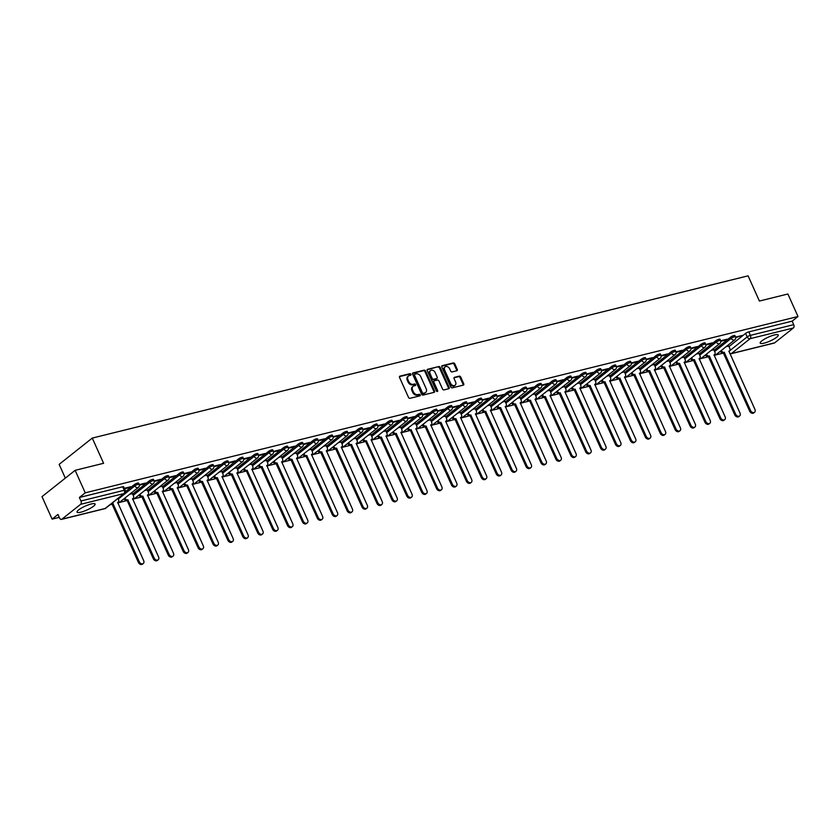 <?xml version="1.0" encoding="UTF-8"?>
<svg xmlns="http://www.w3.org/2000/svg" width="840" height="840" viewBox="0 0 840 840"><rect width="100%" height="100%" fill="white"/><g stroke="black" fill="none" stroke-linecap="round" stroke-linejoin="round"><path stroke-width="1.26" d="M410.97 374.272A0.871 0.651 51.6 0 0 409.962 373.663L399.998 376.12A1.25 0.924 51.6 0 0 399.556 377.465L408.534 397.435A1.25 0.924 51.6 0 0 409.973 398.318L419.937 395.85A0.871 0.651 51.6 0 0 419.244 394.296L417.953 394.622A3.99 2.972 51.6 0 1 413.354 391.808L412.608 390.149A3.99 2.972 51.6 0 1 413.123 386.284A3.99 2.972 51.6 0 1 414.015 385.854L415.296 385.529A0.871 0.651 51.6 0 0 414.603 383.975L413.312 384.3A3.99 2.972 51.6 0 1 408.713 381.486L407.967 379.827A3.99 2.972 51.6 0 1 408.492 375.963A3.99 2.972 51.6 0 1 409.374 375.532L410.666 375.218A0.871 0.651 51.6 0 0 410.97 374.272M410.393 375.281A0.871 0.651 51.6 0 0 409.3 374.189L399.483 376.614M419.664 395.923A0.871 0.651 51.6 0 0 418.572 394.821L417.291 395.147L417.953 394.622M415.023 385.602A0.871 0.651 51.6 0 0 413.942 384.51L412.65 384.825L413.312 384.3M91.245 503.979A9.902 2.121 155.8 0 0 81.49 508.022A9.902 2.121 155.8 0 0 77.049 512.138A9.902 2.121 155.8 0 0 80.913 512.18A9.902 2.121 155.8 0 0 90.668 508.127A9.902 2.121 155.8 0 0 95.109 504.021A9.902 2.121 155.8 0 0 91.245 503.979M774.385 334.971A9.902 2.121 155.8 0 0 764.631 339.024A9.902 2.121 155.8 0 0 760.19 343.13A9.902 2.121 155.8 0 0 764.043 343.171A9.902 2.121 155.8 0 0 773.808 339.129A9.902 2.121 155.8 0 0 778.239 335.013A9.902 2.121 155.8 0 0 774.385 334.971M456.844 370.755A1.25 0.924 51.6 0 0 457.286 369.411L454.766 363.804A1.25 0.924 51.6 0 0 453.327 362.933L442.26 365.673A1.25 0.924 51.6 0 0 441.819 367.017L450.796 386.988A1.25 0.924 51.6 0 0 452.235 387.86L463.302 385.13A1.25 0.924 51.6 0 0 463.743 383.786L460.698 377.013A1.25 0.924 51.6 0 0 459.26 376.142L454.524 377.307A1.25 0.924 51.6 0 0 454.083 378.651L455.595 382.011A3.329 2.489 51.6 0 1 455.154 385.235A3.329 2.489 51.6 0 1 450.576 383.25L444.665 370.104A3.329 2.489 51.6 0 1 445.106 366.87A3.329 2.489 51.6 0 1 449.683 368.855L450.671 371.049A1.25 0.924 51.6 0 0 452.109 371.931L456.844 370.755M80.64 504.305L61.887 519.183A2.541 1.607 -103.9 0 1 61.488 519.383A2.541 1.607 -103.9 0 1 59.546 517.976L57.971 514.469L52.112 519.12L42 496.629L75.127 470.337L103.604 463.292L92.274 438.081L748.083 275.835L759.413 301.046L787.889 294L798 316.502L85.239 492.828L79.37 497.49L80.945 500.987L124.246 490.277A2.541 0.546 -24.2 0 1 125.234 490.287L123.659 486.791A2.541 0.546 -24.2 0 0 122.672 486.769L124.246 490.277A2.541 1.607 -103.9 0 1 123.931 493.594L80.64 504.305A2.541 1.607 -103.9 0 0 80.945 500.987M75.127 470.337L85.239 492.828M425.586 371.028A1.25 0.924 51.6 0 0 424.147 370.146L413.081 372.887A1.25 0.924 51.6 0 0 412.64 374.231L421.617 394.202A1.25 0.924 51.6 0 0 423.056 395.084L434.123 392.343A1.25 0.924 51.6 0 0 434.564 390.999L425.586 371.028L424.925 371.553A1.25 0.924 51.6 0 0 423.486 370.671L412.566 373.38M427.665 369.274L438.743 366.544A1.25 0.924 51.6 0 1 440.181 367.416L449.148 387.387A1.25 0.924 51.6 0 1 448.718 388.731L443.971 389.907A1.25 0.924 51.6 0 1 442.544 389.025L438.9 380.93A1.25 0.924 51.6 0 0 437.462 380.048L434.322 380.825A1.25 0.924 51.6 0 0 433.881 382.169L437.671 390.6A0.871 0.651 51.6 0 1 436.359 390.925L427.235 370.619A1.25 0.924 51.6 0 1 427.665 369.274L427.203 369.653M728.984 346.584L745.605 333.385L747.18 336.893A2.541 0.546 -24.2 0 1 750.414 335.37L793.716 324.649A2.541 1.607 76.1 0 1 793.401 327.968L774.659 342.846A2.541 1.607 76.1 0 1 774.249 343.056L730.957 353.766A2.541 1.607 76.1 0 0 731.356 353.556L774.659 342.846M52.112 519.12L59.273 517.356M110.04 504.798L112.266 504.242M119.217 502.519L127.019 500.546A2.541 1.89 -128.4 0 1 124.089 498.761L124.95 498.078A2.541 1.89 51.6 0 0 127.88 499.863L154.182 558.054A2.919 2.173 51.6 0 0 158.203 559.797A2.919 2.173 51.6 0 0 158.582 556.962L132.562 498.708A2.541 1.89 51.6 0 0 133.119 498.435A2.541 1.89 51.6 0 0 133.455 495.978L132.374 493.563M134.127 498.834L142.086 496.86M149.037 495.149L156.996 493.175M163.947 491.453L171.906 489.489M178.857 487.767L186.648 485.793A2.541 1.89 -128.4 0 1 183.729 484.008L184.59 483.326A2.541 1.89 51.6 0 0 187.509 485.111L213.822 543.291A2.919 2.173 51.6 0 0 217.833 545.034A2.919 2.173 51.6 0 0 218.222 542.21L192.192 483.956A2.541 1.89 51.6 0 0 192.759 483.683A2.541 1.89 51.6 0 0 193.095 481.215L192.014 478.81M193.757 484.082L201.726 482.108M208.666 480.396L216.636 478.422M223.577 476.7L231.536 474.737M238.487 473.015L246.288 471.041A2.541 1.89 -128.4 0 1 243.359 469.256L244.22 468.573A2.541 1.89 51.6 0 0 247.149 470.358L273.462 528.538A2.919 2.173 51.6 0 0 277.473 530.281A2.919 2.173 51.6 0 0 277.851 527.457L251.832 469.203A2.541 1.89 51.6 0 0 252.389 468.93A2.541 1.89 51.6 0 0 252.725 466.463L251.643 464.058M253.397 469.329L261.356 467.355M268.307 465.633L276.266 463.669M283.217 461.947L291.175 459.984M298.127 458.262L305.928 456.288A2.541 1.89 -128.4 0 1 302.998 454.503L303.86 453.82A2.541 1.89 51.6 0 0 306.789 455.606L333.092 513.786A2.919 2.173 51.6 0 0 337.103 515.529A2.919 2.173 51.6 0 0 337.491 512.705L311.472 454.451A2.541 1.89 51.6 0 0 312.029 454.178A2.541 1.89 51.6 0 0 312.365 451.71L311.283 449.306M313.036 454.577L320.995 452.603M327.947 450.881L335.906 448.917M342.846 447.195L350.816 445.231M357.756 443.51L365.558 441.536A2.541 1.89 -128.4 0 1 362.628 439.751L363.489 439.058A2.541 1.89 51.6 0 0 366.419 440.853L392.731 499.034A2.919 2.173 51.6 0 0 396.743 500.777A2.919 2.173 51.6 0 0 397.12 497.952L371.102 439.688A2.541 1.89 51.6 0 0 371.669 439.415A2.541 1.89 51.6 0 0 371.994 436.957L370.913 434.553M372.666 439.824L380.625 437.85M387.576 436.128L395.535 434.165M402.486 432.443L410.288 430.469A2.541 1.89 -128.4 0 1 407.358 428.683L408.219 428.001A2.541 1.89 51.6 0 0 411.149 429.786L437.451 487.967A2.919 2.173 51.6 0 0 441.473 489.709A2.919 2.173 51.6 0 0 441.851 486.885L415.832 428.631A2.541 1.89 51.6 0 0 416.388 428.358A2.541 1.89 51.6 0 0 416.724 425.891L415.643 423.486M417.396 428.757L425.355 426.783M432.306 425.061L440.265 423.098M447.216 421.376L455.175 419.412M462.126 417.69L469.928 415.716A2.541 1.89 -128.4 0 1 466.998 413.931L467.859 413.249A2.541 1.89 51.6 0 0 470.788 415.034L497.091 473.214A2.919 2.173 51.6 0 0 501.102 474.957A2.919 2.173 51.6 0 0 501.491 472.132L475.471 413.868A2.541 1.89 51.6 0 0 476.028 413.595A2.541 1.89 51.6 0 0 476.364 411.138L475.282 408.733M477.036 414.005L484.995 412.031M491.935 410.308L499.905 408.345M506.846 406.623L514.815 404.649M521.756 402.938L529.557 400.964A2.541 1.89 -128.4 0 1 526.628 399.179L527.489 398.486A2.541 1.89 51.6 0 0 530.418 400.281L556.731 458.462A2.919 2.173 51.6 0 0 560.742 460.205A2.919 2.173 51.6 0 0 561.12 457.38L535.101 399.116A2.541 1.89 51.6 0 0 535.668 398.843A2.541 1.89 51.6 0 0 535.994 396.385L534.912 393.981M536.666 399.242L544.625 397.278M551.575 395.556L559.534 393.593M566.486 391.87L574.445 389.897M581.396 388.185L589.355 386.211M596.305 384.489L604.264 382.526M611.216 380.804L619.175 378.84M626.125 377.118L634.085 375.144M641.036 373.433L648.995 371.459M655.935 369.737L663.904 367.773M670.845 366.051L678.804 364.077M685.755 362.366L693.714 360.392M700.665 358.669L708.624 356.706M715.575 354.984L723.534 353.02M65.331 478.118L59.147 464.373L92.274 438.081M798 316.502L792.141 321.153L793.716 324.649M124.561 488.806L129.853 487.494L129.633 487.011M129.853 487.494L130.84 486.707L124.341 488.313M132.395 493.616L129.77 494.214M139.335 485.153L144.764 483.808L144.543 483.315M144.764 483.808L145.751 483.021L139.23 484.628M147.304 489.93L144.679 490.518M154.245 481.457L159.663 480.123L159.453 479.63M159.663 480.123L160.66 479.325L154.14 480.942M162.215 486.245L159.59 486.832M169.155 477.771L174.573 476.427L174.353 475.944M174.573 476.427L175.571 475.64L169.05 477.257M177.125 482.548L174.489 483.147M184.065 474.086L189.483 472.742L189.263 472.248M189.483 472.742L190.481 471.954L183.96 473.56M192.034 478.863L189.399 479.462M198.975 470.39L204.393 469.056L204.172 468.562M204.393 469.056L205.391 468.269L198.87 469.875M206.945 475.178L204.309 475.766M213.885 466.704L219.303 465.36L219.083 464.877M219.303 465.36L220.3 464.572L213.78 466.19M221.855 471.492L219.219 472.08M228.795 463.019L234.213 461.675L233.993 461.192M234.213 461.675L235.21 460.887L228.69 462.504M236.765 467.796L234.129 468.394M243.695 459.333L249.123 457.989L248.903 457.495M249.123 457.989L250.121 457.202L243.6 458.808M251.664 464.111L249.039 464.709M258.605 455.637L264.033 454.304L263.812 453.81M264.033 454.304L265.02 453.506L258.51 455.123M266.574 460.425L263.949 461.013M273.514 451.952L278.943 450.608L278.723 450.125M278.943 450.608L279.93 449.82L273.409 451.437M281.484 456.729L278.859 457.328M288.425 448.266L293.853 446.922L293.632 446.429M293.853 446.922L294.84 446.135L288.32 447.741M296.394 453.044L293.769 453.642M303.334 444.57L308.763 443.237L308.543 442.743M308.763 443.237L309.75 442.449L303.23 444.056M311.304 449.358L308.679 449.946M318.244 440.885L323.663 439.541L323.442 439.058M323.663 439.541L324.66 438.753L318.139 440.37M326.214 445.673L323.579 446.261M333.155 437.199L338.572 435.855L338.352 435.372M338.572 435.855L339.57 435.068L333.05 436.685M341.124 441.977L338.489 442.575M348.065 433.514L353.483 432.169L353.262 431.676M353.483 432.169L354.48 431.382L347.959 432.989M356.034 438.291L353.399 438.89M362.975 429.818L368.393 428.484L368.172 427.991M368.393 428.484L369.39 427.686L362.87 429.303M370.944 434.606L368.308 435.194M377.885 426.132L383.303 424.788L383.082 424.305M383.303 424.788L384.3 424.001L377.78 425.618M385.854 430.92L383.219 431.508M392.784 422.447L398.213 421.103L397.992 420.62M398.213 421.103L399.21 420.315L392.69 421.932M400.754 427.224L398.129 427.822M407.694 418.761L413.123 417.417L412.902 416.923M413.123 417.417L414.11 416.63L407.6 418.236M415.663 423.538L413.038 424.127M422.604 415.065L428.032 413.731L427.812 413.238M428.032 413.731L429.019 412.933L422.499 414.55M430.574 419.853L427.949 420.441M437.514 411.38L442.943 410.036L442.722 409.553M442.943 410.036L443.93 409.248L437.409 410.865M445.483 416.157L442.858 416.756M452.424 407.694L457.853 406.35L457.632 405.856M457.853 406.35L458.84 405.562L452.319 407.169M460.394 412.471L457.769 413.07M467.334 403.998L472.752 402.665L472.542 402.171M472.752 402.665L473.75 401.877L467.229 403.483M475.304 408.786L472.668 409.374M482.244 400.312L487.662 398.969L487.442 398.486M487.662 398.969L488.659 398.181L482.139 399.798M490.214 405.101L487.578 405.689M497.154 396.627L502.572 395.283L502.352 394.8M502.572 395.283L503.57 394.495L497.049 396.113M505.124 401.405L502.488 402.003M512.064 392.942L517.482 391.598L517.262 391.104M517.482 391.598L518.48 390.81L511.959 392.417M520.034 397.719L517.398 398.318M526.974 389.245L532.392 387.912L532.172 387.419M532.392 387.912L533.389 387.114L526.869 388.731M534.944 394.034L532.308 394.622M541.884 385.56L547.302 384.216L547.082 383.733M547.302 384.216L548.3 383.429L541.779 385.046M549.853 390.338L547.218 390.936M556.784 381.875L562.212 380.531L561.992 380.037M562.212 380.531L563.199 379.743L556.689 381.35M564.753 386.652L562.128 387.251M571.694 378.179L577.122 376.845L576.901 376.352M577.122 376.845L578.109 376.058L571.599 377.664M579.663 382.967L577.038 383.555M586.603 374.493L592.032 373.149L591.812 372.666M592.032 373.149L593.019 372.362L586.499 373.979M594.573 379.281L591.948 379.869M601.514 370.808L606.942 369.464L606.722 368.981M606.942 369.464L607.929 368.676L601.409 370.293M609.483 375.585L606.858 376.183M616.424 367.122L621.841 365.778L621.631 365.284M621.841 365.778L622.839 364.991L616.319 366.597M624.393 371.899L621.768 372.498M631.333 363.426L636.751 362.093L636.531 361.599M636.751 362.093L637.749 361.294L631.228 362.911M639.303 368.214L636.668 368.802M646.244 359.741L651.662 358.397L651.441 357.913M651.662 358.397L652.659 357.609L646.139 359.226M654.213 364.529L651.577 365.117M661.154 356.055L666.572 354.711L666.351 354.228M666.572 354.711L667.569 353.923L661.049 355.541M669.123 360.832L666.488 361.431M676.064 352.37L681.481 351.026L681.261 350.532M681.481 351.026L682.479 350.238L675.958 351.844M684.033 357.147L681.398 357.735M690.974 348.673L696.392 347.33L696.171 346.846M696.392 347.33L697.389 346.542L690.869 348.159M698.943 353.462L696.308 354.05M705.873 344.988L711.302 343.644L711.081 343.161M711.302 343.644L712.299 342.856L705.779 344.474M713.843 349.766L711.218 350.364M720.783 341.303L726.212 339.959L725.991 339.465M726.212 339.959L727.199 339.171L720.689 340.778M714.074 350.269L730.695 337.071L731.262 338.32A2.541 0.546 -24.2 0 1 733.75 337.019A2.541 0.546 -24.2 0 1 735.483 336.808L734.927 335.559A2.541 0.546 155.8 0 0 733.194 335.78A2.541 0.546 155.8 0 0 730.695 337.071M699.163 353.955L715.785 340.767L716.352 342.006A2.541 0.546 -24.2 0 1 718.851 340.704A2.541 0.546 -24.2 0 1 720.573 340.494L720.017 339.245A2.541 0.546 155.8 0 0 718.284 339.465A2.541 0.546 155.8 0 0 715.785 340.767M684.254 357.651L700.875 344.453L701.442 345.692A2.541 0.546 -24.2 0 1 703.941 344.4A2.541 0.546 -24.2 0 1 705.663 344.18L705.106 342.941A2.541 0.546 155.8 0 0 703.374 343.151A2.541 0.546 155.8 0 0 700.875 344.453M669.344 361.337L685.976 348.138L686.532 349.387A2.541 0.546 -24.2 0 1 689.031 348.086A2.541 0.546 -24.2 0 1 690.753 347.865L690.197 346.626A2.541 0.546 155.8 0 0 688.464 346.846A2.541 0.546 155.8 0 0 685.976 348.138M654.433 365.022L671.066 351.824L671.622 353.073A2.541 0.546 -24.2 0 1 674.121 351.771A2.541 0.546 -24.2 0 1 675.843 351.561L675.287 350.312A2.541 0.546 155.8 0 0 673.565 350.532A2.541 0.546 155.8 0 0 671.066 351.824M639.524 368.707L656.155 355.519L656.712 356.758A2.541 0.546 -24.2 0 1 659.211 355.457A2.541 0.546 -24.2 0 1 660.944 355.247L660.376 354.007A2.541 0.546 155.8 0 0 658.654 354.218A2.541 0.546 155.8 0 0 656.155 355.519M624.614 372.404L641.246 359.205L641.802 360.444A2.541 0.546 -24.2 0 1 644.301 359.153A2.541 0.546 -24.2 0 1 646.034 358.932L645.466 357.693A2.541 0.546 155.8 0 0 643.745 357.903A2.541 0.546 155.8 0 0 641.246 359.205M609.714 376.089L626.336 362.891L626.892 364.14A2.541 0.546 -24.2 0 1 629.391 362.838A2.541 0.546 -24.2 0 1 631.124 362.628L630.557 361.379A2.541 0.546 155.8 0 0 628.835 361.599A2.541 0.546 155.8 0 0 626.336 362.891M594.804 379.774L611.425 366.576L611.982 367.826A2.541 0.546 -24.2 0 1 614.481 366.524A2.541 0.546 -24.2 0 1 616.214 366.314L615.657 365.064A2.541 0.546 155.8 0 0 613.925 365.284A2.541 0.546 155.8 0 0 611.425 366.576M579.894 383.471L596.516 370.272L597.072 371.511A2.541 0.546 -24.2 0 1 599.571 370.219A2.541 0.546 -24.2 0 1 601.303 369.999L600.747 368.76A2.541 0.546 155.8 0 0 599.014 368.97A2.541 0.546 155.8 0 0 596.516 370.272M564.984 387.156L581.606 373.957L582.162 375.197A2.541 0.546 -24.2 0 1 584.661 373.905A2.541 0.546 -24.2 0 1 586.394 373.685L585.837 372.445A2.541 0.546 155.8 0 0 584.105 372.656A2.541 0.546 155.8 0 0 581.606 373.957M550.074 390.842L566.696 377.643L567.263 378.893A2.541 0.546 -24.2 0 1 569.751 377.591A2.541 0.546 -24.2 0 1 571.484 377.381L570.927 376.131A2.541 0.546 155.8 0 0 569.195 376.352A2.541 0.546 155.8 0 0 566.696 377.643M535.164 394.527L551.786 381.339L552.352 382.578A2.541 0.546 -24.2 0 1 554.851 381.276A2.541 0.546 -24.2 0 1 556.574 381.066L556.017 379.817A2.541 0.546 155.8 0 0 554.284 380.037A2.541 0.546 155.8 0 0 551.786 381.339M520.254 398.223L536.886 385.024L537.442 386.264A2.541 0.546 -24.2 0 1 539.942 384.972A2.541 0.546 -24.2 0 1 541.663 384.752L541.107 383.512A2.541 0.546 155.8 0 0 539.375 383.723A2.541 0.546 155.8 0 0 536.886 385.024M505.344 401.909L521.976 388.71L522.533 389.959A2.541 0.546 -24.2 0 1 525.031 388.657A2.541 0.546 -24.2 0 1 526.754 388.437L526.197 387.198A2.541 0.546 155.8 0 0 524.475 387.419A2.541 0.546 155.8 0 0 521.976 388.71M490.434 405.594L507.066 392.395L507.623 393.645A2.541 0.546 -24.2 0 1 510.122 392.343A2.541 0.546 -24.2 0 1 511.844 392.133L511.287 390.883A2.541 0.546 155.8 0 0 509.565 391.104A2.541 0.546 155.8 0 0 507.066 392.395M475.524 409.29L492.156 396.092L492.713 397.331A2.541 0.546 -24.2 0 1 495.212 396.039A2.541 0.546 -24.2 0 1 496.944 395.819L496.377 394.58A2.541 0.546 155.8 0 0 494.655 394.79A2.541 0.546 155.8 0 0 492.156 396.092M460.625 412.976L477.246 399.777L477.803 401.016A2.541 0.546 -24.2 0 1 480.302 399.725A2.541 0.546 -24.2 0 1 482.034 399.504L481.467 398.265A2.541 0.546 155.8 0 0 479.745 398.475A2.541 0.546 155.8 0 0 477.246 399.777M445.715 416.661L462.336 403.463L462.893 404.712A2.541 0.546 -24.2 0 1 465.392 403.41A2.541 0.546 -24.2 0 1 467.124 403.2L466.568 401.951A2.541 0.546 155.8 0 0 464.835 402.171A2.541 0.546 155.8 0 0 462.336 403.463M430.805 420.346L447.426 407.159L447.983 408.397A2.541 0.546 -24.2 0 1 450.481 407.096A2.541 0.546 -24.2 0 1 452.214 406.886L451.657 405.636A2.541 0.546 155.8 0 0 449.925 405.856A2.541 0.546 155.8 0 0 447.426 407.159M415.894 424.043L432.516 410.844L433.072 412.083A2.541 0.546 -24.2 0 1 435.572 410.792A2.541 0.546 -24.2 0 1 437.304 410.571L436.748 409.332A2.541 0.546 155.8 0 0 435.015 409.542A2.541 0.546 155.8 0 0 432.516 410.844M400.985 427.728L417.606 414.53L418.173 415.779A2.541 0.546 -24.2 0 1 420.661 414.477A2.541 0.546 -24.2 0 1 422.394 414.257L421.838 413.018A2.541 0.546 155.8 0 0 420.105 413.238A2.541 0.546 155.8 0 0 417.606 414.53M386.075 431.413L402.696 418.215L403.263 419.465A2.541 0.546 -24.2 0 1 405.762 418.163A2.541 0.546 -24.2 0 1 407.484 417.953L406.928 416.703A2.541 0.546 155.8 0 0 405.195 416.923A2.541 0.546 155.8 0 0 402.696 418.215M371.165 435.099L387.796 421.911L388.353 423.15A2.541 0.546 -24.2 0 1 390.852 421.858A2.541 0.546 -24.2 0 1 392.574 421.638L392.018 420.399A2.541 0.546 155.8 0 0 390.285 420.609A2.541 0.546 155.8 0 0 387.796 421.911M356.255 438.795L372.887 425.596L373.443 426.836A2.541 0.546 -24.2 0 1 375.942 425.544A2.541 0.546 -24.2 0 1 377.664 425.324L377.108 424.084A2.541 0.546 155.8 0 0 375.385 424.294A2.541 0.546 155.8 0 0 372.887 425.596M341.344 442.481L357.977 429.282L358.533 430.531A2.541 0.546 -24.2 0 1 361.032 429.23A2.541 0.546 -24.2 0 1 362.754 429.019L362.197 427.77A2.541 0.546 155.8 0 0 360.476 427.991A2.541 0.546 155.8 0 0 357.977 429.282M326.435 446.166L343.067 432.968L343.623 434.217A2.541 0.546 -24.2 0 1 346.122 432.915A2.541 0.546 -24.2 0 1 347.855 432.705L347.288 431.456A2.541 0.546 155.8 0 0 345.566 431.676A2.541 0.546 155.8 0 0 343.067 432.968M311.524 449.862L328.156 436.663L328.713 437.903A2.541 0.546 -24.2 0 1 331.212 436.611A2.541 0.546 -24.2 0 1 332.945 436.391L332.377 435.151A2.541 0.546 155.8 0 0 330.656 435.362A2.541 0.546 155.8 0 0 328.156 436.663M296.625 453.548L313.246 440.349L313.803 441.588A2.541 0.546 -24.2 0 1 316.302 440.296A2.541 0.546 -24.2 0 1 318.034 440.076L317.478 438.837A2.541 0.546 155.8 0 0 315.745 439.047A2.541 0.546 155.8 0 0 313.246 440.349M281.715 457.233L298.337 444.034L298.893 445.284A2.541 0.546 -24.2 0 1 301.392 443.982A2.541 0.546 -24.2 0 1 303.125 443.772L302.568 442.522A2.541 0.546 155.8 0 0 300.836 442.743A2.541 0.546 155.8 0 0 298.337 444.034M266.805 460.919L283.427 447.731L283.983 448.969A2.541 0.546 -24.2 0 1 286.482 447.668A2.541 0.546 -24.2 0 1 288.215 447.457L287.658 446.208A2.541 0.546 155.8 0 0 285.925 446.429A2.541 0.546 155.8 0 0 283.427 447.731M251.895 464.615L268.517 451.416L269.084 452.655A2.541 0.546 -24.2 0 1 271.572 451.364A2.541 0.546 -24.2 0 1 273.305 451.143L272.748 449.904A2.541 0.546 155.8 0 0 271.016 450.114A2.541 0.546 155.8 0 0 268.517 451.416M236.985 468.3L253.607 455.102L254.173 456.351A2.541 0.546 -24.2 0 1 256.673 455.049A2.541 0.546 -24.2 0 1 258.394 454.829L257.838 453.59A2.541 0.546 155.8 0 0 256.106 453.81A2.541 0.546 155.8 0 0 253.607 455.102M222.075 471.986L238.697 458.787L239.264 460.036A2.541 0.546 -24.2 0 1 241.763 458.735A2.541 0.546 -24.2 0 1 243.484 458.524L242.928 457.275A2.541 0.546 155.8 0 0 241.196 457.495A2.541 0.546 155.8 0 0 238.697 458.787M207.165 475.681L223.797 462.483L224.353 463.722A2.541 0.546 -24.2 0 1 226.853 462.431A2.541 0.546 -24.2 0 1 228.575 462.21L228.018 460.971A2.541 0.546 155.8 0 0 226.286 461.181A2.541 0.546 155.8 0 0 223.797 462.483M192.255 479.367L208.887 466.169L209.444 467.407A2.541 0.546 -24.2 0 1 211.942 466.116A2.541 0.546 -24.2 0 1 213.665 465.895L213.108 464.656A2.541 0.546 155.8 0 0 211.386 464.867A2.541 0.546 155.8 0 0 208.887 466.169M177.345 483.053L193.977 469.854L194.534 471.104A2.541 0.546 -24.2 0 1 197.033 469.802A2.541 0.546 -24.2 0 1 198.765 469.592L198.198 468.342A2.541 0.546 155.8 0 0 196.476 468.562A2.541 0.546 155.8 0 0 193.977 469.854M162.435 486.738L179.067 473.55L179.624 474.789A2.541 0.546 -24.2 0 1 182.123 473.487A2.541 0.546 -24.2 0 1 183.855 473.277L183.288 472.028A2.541 0.546 155.8 0 0 181.566 472.248A2.541 0.546 155.8 0 0 179.067 473.55M147.535 490.434L164.157 477.236L164.714 478.475A2.541 0.546 -24.2 0 1 167.213 477.183A2.541 0.546 -24.2 0 1 168.945 476.963L168.389 475.724A2.541 0.546 155.8 0 0 166.656 475.933A2.541 0.546 155.8 0 0 164.157 477.236M132.626 494.12L149.247 480.921L149.803 482.171A2.541 0.546 -24.2 0 1 152.303 480.869A2.541 0.546 -24.2 0 1 154.035 480.648L153.478 479.409A2.541 0.546 155.8 0 0 151.746 479.63A2.541 0.546 155.8 0 0 149.247 480.921M125.433 491.683L134.337 484.606L134.894 485.856A2.541 0.546 -24.2 0 1 137.393 484.554A2.541 0.546 -24.2 0 1 139.125 484.344L138.569 483.094A2.541 0.546 155.8 0 0 136.836 483.315A2.541 0.546 155.8 0 0 134.337 484.606M735.693 337.606L742.109 335.486L735.588 337.092M728.752 346.08L726.127 346.679M792.141 321.153L748.839 331.863A2.541 0.546 155.8 0 0 745.605 333.385M79.37 497.49L122.672 486.769M408.492 375.963L407.831 376.488A3.99 2.972 51.6 0 0 407.306 380.352L407.967 379.827M412.65 384.825A3.99 2.972 51.6 0 1 408.051 382.011L407.306 380.352M413.123 386.284L412.461 386.81A3.99 2.972 51.6 0 0 411.936 390.673L412.608 390.149M417.291 395.147A3.99 2.972 51.6 0 1 412.692 392.332L411.936 390.673M433.986 392.375A1.25 0.924 51.6 0 0 433.902 391.524L424.925 371.553M414.813 374.189A0.871 0.651 51.6 0 0 414.509 375.123L422.384 392.658A0.871 0.651 51.6 0 0 423.392 393.267L424.746 392.931A3.99 2.972 51.6 0 0 425.628 392.511A3.99 2.972 51.6 0 0 426.153 388.647L420.767 376.656A3.99 2.972 51.6 0 0 416.178 373.853L414.813 374.189M414.151 374.714A0.871 0.651 51.6 0 0 413.847 375.648L414.509 375.123M425.628 392.511L424.967 393.036A3.99 2.972 51.6 0 1 424.084 393.456L422.73 393.803A0.871 0.651 51.6 0 1 421.722 393.183L413.847 375.648M427.151 369.768L438.743 366.544M448.57 388.773A1.25 0.924 51.6 0 0 448.487 387.923L439.509 367.941A1.25 0.924 51.6 0 0 438.081 367.07M433.661 381.35A1.25 0.924 51.6 0 0 433.219 382.694L437.01 391.125L437.671 390.6M435.12 372.519A3.329 2.489 51.6 0 0 430.542 370.534A3.329 2.489 51.6 0 0 430.101 373.769L432.18 378.399A1.25 0.924 51.6 0 0 433.619 379.27L436.769 378.494A1.25 0.924 51.6 0 0 437.199 377.149L435.12 372.519M430.542 370.534L429.881 371.06A3.329 2.489 51.6 0 0 429.44 374.294L430.101 373.769M436.569 378.651A1.25 0.924 51.6 0 1 436.096 379.019L432.957 379.796A1.25 0.924 51.6 0 1 431.519 378.924L429.44 374.294M445.106 366.87L444.444 367.395A3.329 2.489 51.6 0 0 444.003 370.629L444.665 370.104M455.154 385.235L454.493 385.76A3.329 2.489 51.6 0 1 449.915 383.775L444.003 370.629M463.155 385.161A1.25 0.924 51.6 0 0 463.082 384.31L460.036 377.538A1.25 0.924 51.6 0 0 458.598 376.667L454.01 377.8M456.697 370.786A1.25 0.924 51.6 0 0 456.624 369.936L454.104 364.34A1.25 0.924 51.6 0 0 452.666 363.457L441.735 366.156M111.741 503.444A2.541 1.89 51.6 0 0 112.97 503.559L139.272 561.74A2.919 2.173 51.6 0 0 143.293 563.482A2.919 2.173 51.6 0 0 143.672 560.648L117.653 502.394A2.541 1.89 51.6 0 0 118.209 502.12A2.541 1.89 51.6 0 0 118.545 499.663L118.01 498.467M143.293 563.482L142.433 564.165A2.919 2.173 -128.4 0 1 138.411 562.422L112.109 504.242A2.541 1.89 -128.4 0 1 110.88 504.126M112.255 504.2L113.117 503.517M158.203 559.797L157.332 560.48A2.919 2.173 -128.4 0 1 153.321 558.736L127.155 500.514L128.016 499.832M139.85 494.361L139.86 494.393A2.541 1.89 51.6 0 0 142.79 496.178L169.092 554.358A2.919 2.173 51.6 0 0 173.103 556.101A2.919 2.173 51.6 0 0 173.492 553.276L147.472 495.023A2.541 1.89 51.6 0 0 148.029 494.75A2.541 1.89 51.6 0 0 148.365 492.282L147.284 489.878M173.103 556.101L172.242 556.784A2.919 2.173 -128.4 0 1 168.231 555.041L141.928 496.86A2.541 1.89 -128.4 0 1 138.999 495.075L139.86 494.393M142.065 496.829L142.926 496.146M154.749 490.665L154.77 490.697A2.541 1.89 51.6 0 0 157.7 492.492L184.002 550.673A2.919 2.173 51.6 0 0 188.013 552.416A2.919 2.173 51.6 0 0 188.402 549.581L162.383 491.327A2.541 1.89 51.6 0 0 162.939 491.054A2.541 1.89 51.6 0 0 163.275 488.596L162.194 486.192M188.013 552.416L187.152 553.098A2.919 2.173 -128.4 0 1 183.141 551.355L156.839 493.175A2.541 1.89 -128.4 0 1 153.909 491.379L154.77 490.697M156.975 493.132L157.836 492.45M202.923 548.73L202.062 549.413A2.919 2.173 -128.4 0 1 198.051 547.67L171.738 489.489A2.541 1.89 -128.4 0 1 168.819 487.694L169.68 487.011A2.541 1.89 51.6 0 0 172.599 488.796L198.912 546.987A2.919 2.173 51.6 0 0 202.923 548.73A2.919 2.173 51.6 0 0 203.311 545.895L177.282 487.641A2.541 1.89 51.6 0 0 177.849 487.368A2.541 1.89 51.6 0 0 178.185 484.911L177.103 482.496M171.885 489.447L172.746 488.765M217.833 545.034L216.972 545.727A2.919 2.173 -128.4 0 1 212.961 543.984L186.795 485.762L187.656 485.079M199.479 479.608L199.49 479.64A2.541 1.89 51.6 0 0 202.419 481.425L228.732 539.606A2.919 2.173 51.6 0 0 232.743 541.349A2.919 2.173 51.6 0 0 233.132 538.524L207.102 480.27A2.541 1.89 51.6 0 0 207.669 479.997A2.541 1.89 51.6 0 0 208.005 477.53L206.923 475.125M232.743 541.349L231.882 542.031A2.919 2.173 -128.4 0 1 227.871 540.288L201.558 482.108A2.541 1.89 -128.4 0 1 198.629 480.322L199.49 479.64M201.705 482.076L202.566 481.383M214.389 475.913L214.4 475.944A2.541 1.89 51.6 0 0 217.329 477.74L243.642 535.92A2.919 2.173 51.6 0 0 247.653 537.663A2.919 2.173 51.6 0 0 248.031 534.828L222.012 476.574A2.541 1.89 51.6 0 0 222.579 476.301A2.541 1.89 51.6 0 0 222.905 473.844L221.823 471.44M247.653 537.663L246.792 538.346A2.919 2.173 -128.4 0 1 242.781 536.603L216.468 478.422A2.541 1.89 -128.4 0 1 213.539 476.627L214.4 475.944M216.615 478.38L217.476 477.697M262.563 533.978L261.702 534.66A2.919 2.173 -128.4 0 1 257.691 532.917L231.378 474.726A2.541 1.89 -128.4 0 1 228.448 472.941L229.309 472.259A2.541 1.89 51.6 0 0 232.239 474.044L258.552 532.235A2.919 2.173 51.6 0 0 262.563 533.978A2.919 2.173 51.6 0 0 262.941 531.143L236.922 472.889A2.541 1.89 51.6 0 0 237.489 472.616A2.541 1.89 51.6 0 0 237.815 470.159L236.733 467.744M231.525 474.695L232.386 474.012M277.473 530.281L276.612 530.964A2.919 2.173 -128.4 0 1 272.601 529.221L246.435 471.009L247.296 470.327M259.119 464.846L259.13 464.877A2.541 1.89 51.6 0 0 262.059 466.673L288.362 524.853A2.919 2.173 51.6 0 0 292.383 526.596A2.919 2.173 51.6 0 0 292.761 523.772L266.742 465.507A2.541 1.89 51.6 0 0 267.298 465.234A2.541 1.89 51.6 0 0 267.635 462.777L266.553 460.373M292.383 526.596L291.522 527.279A2.919 2.173 -128.4 0 1 287.5 525.535L261.198 467.355A2.541 1.89 -128.4 0 1 258.269 465.57L259.13 464.877M261.345 467.313L262.206 466.631M274.029 461.16L274.04 461.192A2.541 1.89 51.6 0 0 276.969 462.977L303.272 521.168A2.919 2.173 51.6 0 0 307.293 522.91A2.919 2.173 51.6 0 0 307.671 520.076L281.652 461.822A2.541 1.89 51.6 0 0 282.209 461.548A2.541 1.89 51.6 0 0 282.544 459.092L281.463 456.687M307.293 522.91L306.432 523.593A2.919 2.173 -128.4 0 1 302.411 521.85L276.108 463.669A2.541 1.89 -128.4 0 1 273.179 461.874L274.04 461.192M276.244 463.628L277.106 462.945M322.193 519.215L321.332 519.908A2.919 2.173 -128.4 0 1 317.32 518.164L291.018 459.974A2.541 1.89 -128.4 0 1 288.089 458.189L288.95 457.506A2.541 1.89 51.6 0 0 291.879 459.291L318.181 517.482A2.919 2.173 51.6 0 0 322.193 519.215A2.919 2.173 51.6 0 0 322.581 516.39L296.562 458.136A2.541 1.89 51.6 0 0 297.119 457.863A2.541 1.89 51.6 0 0 297.455 455.395L296.373 452.991M291.155 459.942L292.016 459.26M337.103 515.529L336.242 516.212A2.919 2.173 -128.4 0 1 332.231 514.469L306.065 456.257L306.925 455.574M318.748 450.093L318.769 450.125A2.541 1.89 51.6 0 0 321.699 451.92L348.002 510.101A2.919 2.173 51.6 0 0 352.012 511.844A2.919 2.173 51.6 0 0 352.401 509.009L326.382 450.755A2.541 1.89 51.6 0 0 326.939 450.481A2.541 1.89 51.6 0 0 327.274 448.024L326.193 445.62M352.012 511.844L351.151 512.526A2.919 2.173 -128.4 0 1 347.141 510.783L320.828 452.603A2.541 1.89 -128.4 0 1 317.909 450.807L318.769 450.125M320.975 452.56L321.836 451.878M333.659 446.407L333.68 446.439A2.541 1.89 51.6 0 0 336.599 448.224L362.911 506.415A2.919 2.173 51.6 0 0 366.923 508.158A2.919 2.173 51.6 0 0 367.311 505.323L341.281 447.069A2.541 1.89 51.6 0 0 341.849 446.796A2.541 1.89 51.6 0 0 342.185 444.339L341.103 441.924M366.923 508.158L366.062 508.841A2.919 2.173 -128.4 0 1 362.05 507.098L335.738 448.906A2.541 1.89 -128.4 0 1 332.819 447.122L333.68 446.439M335.885 448.875L336.745 448.193M348.569 442.722L348.59 442.754A2.541 1.89 51.6 0 0 351.508 444.538L377.822 502.719A2.919 2.173 51.6 0 0 381.832 504.462A2.919 2.173 51.6 0 0 382.221 501.638L356.192 443.384A2.541 1.89 51.6 0 0 356.758 443.111A2.541 1.89 51.6 0 0 357.094 440.643L356.013 438.239M381.832 504.462L380.971 505.144A2.919 2.173 -128.4 0 1 376.961 503.412L350.647 445.221A2.541 1.89 -128.4 0 1 347.718 443.436L348.59 442.754M350.794 445.19L351.656 444.507M396.743 500.777L395.881 501.459A2.919 2.173 -128.4 0 1 391.87 499.716L365.705 441.504L366.566 440.811M378.389 435.341L378.399 435.372A2.541 1.89 51.6 0 0 381.329 437.168L407.642 495.348A2.919 2.173 51.6 0 0 411.653 497.091A2.919 2.173 51.6 0 0 412.031 494.256L386.012 436.002A2.541 1.89 51.6 0 0 386.579 435.729A2.541 1.89 51.6 0 0 386.904 433.272L385.822 430.868M411.653 497.091L410.792 497.774A2.919 2.173 -128.4 0 1 406.781 496.031L380.468 437.85A2.541 1.89 -128.4 0 1 377.538 436.055L378.399 435.372M380.615 437.808L381.476 437.126M393.298 431.655L393.309 431.687A2.541 1.89 51.6 0 0 396.239 433.471L422.552 491.663A2.919 2.173 51.6 0 0 426.562 493.406A2.919 2.173 51.6 0 0 426.941 490.57L400.921 432.317A2.541 1.89 51.6 0 0 401.489 432.044A2.541 1.89 51.6 0 0 401.814 429.587L400.733 427.171M426.562 493.406L425.702 494.088A2.919 2.173 -128.4 0 1 421.691 492.345L395.378 434.154A2.541 1.89 -128.4 0 1 392.448 432.369L393.309 431.687M395.524 434.123L396.385 433.44M441.473 489.709L440.612 490.392A2.919 2.173 -128.4 0 1 436.59 488.649L410.435 430.437L411.296 429.755M423.119 424.274L423.129 424.305A2.541 1.89 51.6 0 0 426.058 426.101L452.361 484.281A2.919 2.173 51.6 0 0 456.382 486.024A2.919 2.173 51.6 0 0 456.761 483.189L430.742 424.935A2.541 1.89 51.6 0 0 431.298 424.662A2.541 1.89 51.6 0 0 431.634 422.205L430.553 419.8M456.382 486.024L455.522 486.707A2.919 2.173 -128.4 0 1 451.5 484.964L425.197 426.783A2.541 1.89 -128.4 0 1 422.268 424.988L423.129 424.305M425.334 426.741L426.195 426.058M438.029 420.588L438.039 420.62A2.541 1.89 51.6 0 0 440.969 422.405L467.271 480.596A2.919 2.173 51.6 0 0 471.282 482.339A2.919 2.173 51.6 0 0 471.671 479.504L445.651 421.25A2.541 1.89 51.6 0 0 446.208 420.977A2.541 1.89 51.6 0 0 446.544 418.519L445.463 416.105M471.282 482.339L470.421 483.021A2.919 2.173 -128.4 0 1 466.41 481.278L440.108 423.087A2.541 1.89 -128.4 0 1 437.178 421.302L438.039 420.62M440.244 423.056L441.105 422.373M452.928 416.903L452.949 416.934A2.541 1.89 51.6 0 0 455.879 418.719L482.181 476.9A2.919 2.173 51.6 0 0 486.192 478.643A2.919 2.173 51.6 0 0 486.581 475.818L460.562 417.564A2.541 1.89 51.6 0 0 461.118 417.291A2.541 1.89 51.6 0 0 461.454 414.824L460.373 412.419M486.192 478.643L485.331 479.336A2.919 2.173 -128.4 0 1 481.32 477.593L455.018 419.401A2.541 1.89 -128.4 0 1 452.088 417.617L452.949 416.934M455.154 419.37L456.015 418.688M501.102 474.957L500.241 475.64A2.919 2.173 -128.4 0 1 496.23 473.897L470.064 415.685L470.925 414.992M482.748 409.521L482.769 409.553A2.541 1.89 51.6 0 0 485.688 411.348L512.001 469.529A2.919 2.173 51.6 0 0 516.012 471.272A2.919 2.173 51.6 0 0 516.401 468.437L490.371 410.183A2.541 1.89 51.6 0 0 490.938 409.909A2.541 1.89 51.6 0 0 491.274 407.453L490.193 405.048M516.012 471.272L515.151 471.954A2.919 2.173 -128.4 0 1 511.14 470.211L484.827 412.031A2.541 1.89 -128.4 0 1 481.908 410.235L482.769 409.553M484.974 411.989L485.835 411.306M497.658 405.836L497.679 405.867A2.541 1.89 51.6 0 0 500.598 407.652L526.911 465.843A2.919 2.173 51.6 0 0 530.922 467.586A2.919 2.173 51.6 0 0 531.311 464.751L505.281 406.497A2.541 1.89 51.6 0 0 505.848 406.224A2.541 1.89 51.6 0 0 506.184 403.767L505.103 401.352M530.922 467.586L530.061 468.269A2.919 2.173 -128.4 0 1 526.05 466.526L499.737 408.334A2.541 1.89 -128.4 0 1 496.818 406.55L497.679 405.867M499.884 408.303L500.745 407.62M512.568 402.15L512.579 402.181A2.541 1.89 51.6 0 0 515.508 403.967L541.821 462.147A2.919 2.173 51.6 0 0 545.832 463.89A2.919 2.173 51.6 0 0 546.21 461.066L520.191 402.812A2.541 1.89 51.6 0 0 520.758 402.538A2.541 1.89 51.6 0 0 521.094 400.071L520.002 397.667M545.832 463.89L544.971 464.572A2.919 2.173 -128.4 0 1 540.96 462.83L514.647 404.649A2.541 1.89 -128.4 0 1 511.718 402.864L512.579 402.181M514.794 404.618L515.655 403.935M560.742 460.205L559.881 460.887A2.919 2.173 -128.4 0 1 555.87 459.144L529.704 400.921L530.565 400.239M542.388 394.769L542.399 394.8A2.541 1.89 51.6 0 0 545.328 396.585L571.641 454.776A2.919 2.173 51.6 0 0 575.652 456.519A2.919 2.173 51.6 0 0 576.03 453.684L550.011 395.43A2.541 1.89 51.6 0 0 550.578 395.157A2.541 1.89 51.6 0 0 550.904 392.7L549.822 390.296M575.652 456.519L574.791 457.202A2.919 2.173 -128.4 0 1 570.78 455.459L544.467 397.278A2.541 1.89 -128.4 0 1 541.538 395.483L542.399 394.8M544.614 397.236L545.475 396.554M557.298 391.083L557.308 391.115A2.541 1.89 51.6 0 0 560.238 392.899L586.551 451.091A2.919 2.173 51.6 0 0 590.562 452.823A2.919 2.173 51.6 0 0 590.94 449.999L564.921 391.745A2.541 1.89 51.6 0 0 565.477 391.471A2.541 1.89 51.6 0 0 565.813 389.004L564.732 386.6M590.562 452.823L589.701 453.516A2.919 2.173 -128.4 0 1 585.679 451.773L559.377 393.582A2.541 1.89 -128.4 0 1 556.448 391.797L557.308 391.115M559.524 393.55L560.385 392.868M572.208 387.397L572.219 387.429A2.541 1.89 51.6 0 0 575.148 389.214L601.45 447.394A2.919 2.173 51.6 0 0 605.472 449.138A2.919 2.173 51.6 0 0 605.85 446.313L579.831 388.059A2.541 1.89 51.6 0 0 580.388 387.786A2.541 1.89 51.6 0 0 580.724 385.319L579.642 382.914M605.472 449.138L604.611 449.82A2.919 2.173 -128.4 0 1 600.59 448.077L574.287 389.897A2.541 1.89 -128.4 0 1 571.357 388.112L572.219 387.429M574.424 389.865L575.295 389.183M620.372 445.452L619.51 446.135A2.919 2.173 -128.4 0 1 615.5 444.392L589.197 386.211A2.541 1.89 -128.4 0 1 586.268 384.416L587.129 383.733A2.541 1.89 51.6 0 0 590.058 385.529L616.361 443.709A2.919 2.173 51.6 0 0 620.372 445.452A2.919 2.173 51.6 0 0 620.76 442.617L594.741 384.363A2.541 1.89 51.6 0 0 595.298 384.09A2.541 1.89 51.6 0 0 595.634 381.633L594.552 379.229M589.333 386.169L590.195 385.487M602.028 380.016L602.038 380.048A2.541 1.89 51.6 0 0 604.968 381.832L631.271 440.024A2.919 2.173 51.6 0 0 635.282 441.767A2.919 2.173 51.6 0 0 635.67 438.931L609.651 380.678A2.541 1.89 51.6 0 0 610.207 380.405A2.541 1.89 51.6 0 0 610.544 377.947L609.462 375.532M635.282 441.767L634.421 442.449A2.919 2.173 -128.4 0 1 630.409 440.706L604.107 382.515A2.541 1.89 -128.4 0 1 601.178 380.73L602.038 380.048M604.244 382.483L605.105 381.801M616.928 376.331L616.949 376.362A2.541 1.89 51.6 0 0 619.878 378.147L646.18 436.328A2.919 2.173 51.6 0 0 650.192 438.07A2.919 2.173 51.6 0 0 650.58 435.246L624.561 376.992A2.541 1.89 51.6 0 0 625.118 376.719A2.541 1.89 51.6 0 0 625.453 374.252L624.372 371.847M650.192 438.07L649.331 438.753A2.919 2.173 -128.4 0 1 645.32 437.02L619.017 378.83A2.541 1.89 -128.4 0 1 616.087 377.044L616.949 376.362M619.154 378.798L620.014 378.116M665.101 434.385L664.24 435.068A2.919 2.173 -128.4 0 1 660.23 433.325L633.917 375.144A2.541 1.89 -128.4 0 1 630.998 373.359L631.859 372.666A2.541 1.89 51.6 0 0 634.778 374.462L661.091 432.642A2.919 2.173 51.6 0 0 665.101 434.385A2.919 2.173 51.6 0 0 665.49 431.56L639.461 373.296A2.541 1.89 51.6 0 0 640.028 373.023A2.541 1.89 51.6 0 0 640.364 370.566L639.282 368.161M634.063 375.113L634.925 374.419M680.012 430.7L679.15 431.382A2.919 2.173 -128.4 0 1 675.139 429.639L648.827 371.459A2.541 1.89 -128.4 0 1 645.908 369.663L646.769 368.981A2.541 1.89 51.6 0 0 649.688 370.766L676 428.957A2.919 2.173 51.6 0 0 680.012 430.7A2.919 2.173 51.6 0 0 680.4 427.865L654.371 369.611A2.541 1.89 51.6 0 0 654.938 369.338A2.541 1.89 51.6 0 0 655.274 366.881L654.192 364.476M648.974 371.417L649.835 370.734M661.658 365.264L661.668 365.295A2.541 1.89 51.6 0 0 664.598 367.08L690.911 425.271A2.919 2.173 51.6 0 0 694.922 427.014A2.919 2.173 51.6 0 0 695.31 424.179L669.28 365.925A2.541 1.89 51.6 0 0 669.848 365.652A2.541 1.89 51.6 0 0 670.183 363.195L669.102 360.78M694.922 427.014L694.061 427.697A2.919 2.173 -128.4 0 1 690.05 425.954L663.736 367.762A2.541 1.89 -128.4 0 1 660.807 365.978L661.668 365.295M663.884 367.731L664.745 367.048M676.568 361.578L676.578 361.61A2.541 1.89 51.6 0 0 679.508 363.394L705.821 421.575A2.919 2.173 51.6 0 0 709.832 423.318A2.919 2.173 51.6 0 0 710.21 420.494L684.191 362.24A2.541 1.89 51.6 0 0 684.758 361.967A2.541 1.89 51.6 0 0 685.083 359.499L684.001 357.094M709.832 423.318L708.971 424.001A2.919 2.173 -128.4 0 1 704.96 422.257L678.647 364.077A2.541 1.89 -128.4 0 1 675.717 362.292L676.578 361.61M678.794 364.046L679.654 363.363M724.742 419.632L723.88 420.315A2.919 2.173 -128.4 0 1 719.87 418.572L693.557 360.392A2.541 1.89 -128.4 0 1 690.627 358.596L691.488 357.913A2.541 1.89 51.6 0 0 694.418 359.709L720.731 417.89A2.919 2.173 51.6 0 0 724.742 419.632A2.919 2.173 51.6 0 0 725.12 416.798L699.101 358.544A2.541 1.89 51.6 0 0 699.668 358.27A2.541 1.89 51.6 0 0 699.993 355.814L698.912 353.409M693.703 360.35L694.565 359.667M739.651 415.947L738.791 416.63A2.919 2.173 -128.4 0 1 734.779 414.887L708.466 356.695A2.541 1.89 -128.4 0 1 705.537 354.911L706.398 354.228A2.541 1.89 51.6 0 0 709.327 356.013L735.641 414.204A2.919 2.173 51.6 0 0 739.651 415.947A2.919 2.173 51.6 0 0 740.029 413.112L714.01 354.858A2.541 1.89 51.6 0 0 714.567 354.585A2.541 1.89 51.6 0 0 714.903 352.128L713.822 349.713M708.614 356.664L709.475 355.981M721.298 350.511L721.308 350.543A2.541 1.89 51.6 0 0 724.238 352.328L750.54 410.508A2.919 2.173 51.6 0 0 754.562 412.251A2.919 2.173 51.6 0 0 754.94 409.427L728.921 351.173A2.541 1.89 51.6 0 0 729.477 350.899A2.541 1.89 51.6 0 0 729.813 348.432L728.731 346.028M754.562 412.251L753.7 412.944A2.919 2.173 -128.4 0 1 749.679 411.201L723.376 353.01A2.541 1.89 -128.4 0 1 720.447 351.225L721.308 350.543M723.524 352.979L724.385 352.296M409.3 374.189L409.962 373.663M418.572 394.821L419.244 394.296M413.942 384.51L414.603 383.975M728.868 351.425L747.18 336.893A2.541 1.89 -128.4 0 0 750.11 338.678L731.356 353.556A2.541 1.89 -128.4 0 1 729.677 353.209M793.401 327.968L750.11 338.678A2.541 1.607 -103.9 0 0 750.414 335.37L748.839 331.863M61.887 519.183L105.178 508.473L123.931 493.594A2.541 1.89 51.6 0 0 124.498 493.322A2.541 2.541 0 0 0 125.234 490.287M714.63 351.508L731.262 338.32A2.541 1.89 -128.4 0 0 734.181 340.106A2.541 1.89 -128.4 0 0 734.748 339.832A2.541 2.541 0 0 0 735.483 336.808M699.72 355.205L716.352 342.006A2.541 1.89 -128.4 0 0 719.271 343.791A2.541 1.89 -128.4 0 0 719.838 343.518A2.541 2.541 0 0 0 720.573 340.494M684.81 358.89L701.442 345.692A2.541 1.89 -128.4 0 0 704.372 347.487A2.541 1.89 -128.4 0 0 704.928 347.214A2.541 2.541 0 0 0 705.663 344.18M669.9 362.576L686.532 349.387A2.541 1.89 -128.4 0 0 689.462 351.173A2.541 1.89 -128.4 0 0 690.018 350.899A2.541 2.541 0 0 0 690.753 347.865M654.99 366.272L671.622 353.073A2.541 1.89 -128.4 0 0 674.552 354.858A2.541 1.89 -128.4 0 0 675.108 354.585A2.541 2.541 0 0 0 675.843 351.561M640.091 369.957L656.712 356.758A2.541 1.89 -128.4 0 0 659.642 358.544A2.541 1.89 -128.4 0 0 660.198 358.27A2.541 2.541 0 0 0 660.944 355.247M625.18 373.643L641.802 360.444A2.541 1.89 -128.4 0 0 644.731 362.24A2.541 1.89 -128.4 0 0 645.288 361.967A2.541 2.541 0 0 0 646.034 358.932M610.271 377.328L626.892 364.14A2.541 1.89 -128.4 0 0 629.822 365.925A2.541 1.89 -128.4 0 0 630.389 365.652A2.541 2.541 0 0 0 631.124 362.628M595.361 381.024L611.982 367.826A2.541 1.89 -128.4 0 0 614.912 369.611A2.541 1.89 -128.4 0 0 615.478 369.338A2.541 2.541 0 0 0 616.214 366.314M580.45 384.709L597.072 371.511A2.541 1.89 -128.4 0 0 600.001 373.296A2.541 1.89 -128.4 0 0 600.569 373.023A2.541 2.541 0 0 0 601.303 369.999M565.541 388.395L582.162 375.197A2.541 1.89 -128.4 0 0 585.091 376.992A2.541 1.89 -128.4 0 0 585.659 376.719A2.541 2.541 0 0 0 586.394 373.685M550.63 392.091L567.263 378.893A2.541 1.89 -128.4 0 0 570.182 380.678A2.541 1.89 -128.4 0 0 570.749 380.405A2.541 2.541 0 0 0 571.484 377.381M535.721 395.776L552.352 382.578A2.541 1.89 -128.4 0 0 555.272 384.363A2.541 1.89 -128.4 0 0 555.839 384.09A2.541 2.541 0 0 0 556.574 381.066M520.811 399.462L537.442 386.264A2.541 1.89 -128.4 0 0 540.372 388.059A2.541 1.89 -128.4 0 0 540.928 387.786A2.541 2.541 0 0 0 541.663 384.752M505.901 403.147L522.533 389.959A2.541 1.89 -128.4 0 0 525.462 391.745A2.541 1.89 -128.4 0 0 526.019 391.471A2.541 2.541 0 0 0 526.754 388.437M491.001 406.844L507.623 393.645A2.541 1.89 -128.4 0 0 510.552 395.43A2.541 1.89 -128.4 0 0 511.108 395.157A2.541 2.541 0 0 0 511.844 392.133M476.091 410.529L492.713 397.331A2.541 1.89 -128.4 0 0 495.642 399.116A2.541 1.89 -128.4 0 0 496.199 398.843A2.541 2.541 0 0 0 496.944 395.819M461.181 414.215L477.803 401.016A2.541 1.89 -128.4 0 0 480.732 402.812A2.541 1.89 -128.4 0 0 481.288 402.538A2.541 2.541 0 0 0 482.034 399.504M446.271 417.911L462.893 404.712A2.541 1.89 -128.4 0 0 465.822 406.497A2.541 1.89 -128.4 0 0 466.389 406.224A2.541 2.541 0 0 0 467.124 403.2M431.361 421.596L447.983 408.397A2.541 1.89 -128.4 0 0 450.912 410.183A2.541 1.89 -128.4 0 0 451.479 409.909A2.541 2.541 0 0 0 452.214 406.886M416.451 425.281L433.072 412.083A2.541 1.89 -128.4 0 0 436.002 413.879A2.541 1.89 -128.4 0 0 436.569 413.606A2.541 2.541 0 0 0 437.304 410.571M401.541 428.967L418.173 415.779A2.541 1.89 -128.4 0 0 421.092 417.564A2.541 1.89 -128.4 0 0 421.659 417.291A2.541 2.541 0 0 0 422.394 414.257M386.631 432.663L403.263 419.465A2.541 1.89 -128.4 0 0 406.182 421.25A2.541 1.89 -128.4 0 0 406.749 420.977A2.541 2.541 0 0 0 407.484 417.953M371.721 436.349L388.353 423.15A2.541 1.89 -128.4 0 0 391.282 424.935A2.541 1.89 -128.4 0 0 391.839 424.662A2.541 2.541 0 0 0 392.574 421.638M356.811 440.034L373.443 426.836A2.541 1.89 -128.4 0 0 376.373 428.631A2.541 1.89 -128.4 0 0 376.929 428.358A2.541 2.541 0 0 0 377.664 425.324M341.911 443.719L358.533 430.531A2.541 1.89 -128.4 0 0 361.463 432.317A2.541 1.89 -128.4 0 0 362.019 432.044A2.541 2.541 0 0 0 362.754 429.019M327.002 447.416L343.623 434.217A2.541 1.89 -128.4 0 0 346.553 436.002A2.541 1.89 -128.4 0 0 347.109 435.729A2.541 2.541 0 0 0 347.855 432.705M312.092 451.101L328.713 437.903A2.541 1.89 -128.4 0 0 331.643 439.698A2.541 1.89 -128.4 0 0 332.199 439.425A2.541 2.541 0 0 0 332.945 436.391M297.181 454.786L313.803 441.588A2.541 1.89 -128.4 0 0 316.733 443.384A2.541 1.89 -128.4 0 0 317.3 443.111A2.541 2.541 0 0 0 318.034 440.076M282.272 458.483L298.893 445.284A2.541 1.89 -128.4 0 0 301.822 447.069A2.541 1.89 -128.4 0 0 302.389 446.796A2.541 2.541 0 0 0 303.125 443.772M267.361 462.168L283.983 448.969A2.541 1.89 -128.4 0 0 286.913 450.755A2.541 1.89 -128.4 0 0 287.48 450.481A2.541 2.541 0 0 0 288.215 447.457M252.452 465.854L269.084 452.655A2.541 1.89 -128.4 0 0 272.002 454.451A2.541 1.89 -128.4 0 0 272.57 454.178A2.541 2.541 0 0 0 273.305 451.143M237.542 469.539L254.173 456.351A2.541 1.89 -128.4 0 0 257.093 458.136A2.541 1.89 -128.4 0 0 257.659 457.863A2.541 2.541 0 0 0 258.394 454.829M222.632 473.235L239.264 460.036A2.541 1.89 -128.4 0 0 242.193 461.822A2.541 1.89 -128.4 0 0 242.75 461.548A2.541 2.541 0 0 0 243.484 458.524M207.722 476.921L224.353 463.722A2.541 1.89 -128.4 0 0 227.283 465.507A2.541 1.89 -128.4 0 0 227.84 465.234A2.541 2.541 0 0 0 228.575 462.21M192.822 480.606L209.444 467.407A2.541 1.89 -128.4 0 0 212.373 469.203A2.541 1.89 -128.4 0 0 212.929 468.93A2.541 2.541 0 0 0 213.665 465.895M177.912 484.302L194.534 471.104A2.541 1.89 -128.4 0 0 197.463 472.889A2.541 1.89 -128.4 0 0 198.02 472.616A2.541 2.541 0 0 0 198.765 469.592M163.002 487.988L179.624 474.789A2.541 1.89 -128.4 0 0 182.553 476.574A2.541 1.89 -128.4 0 0 183.109 476.301A2.541 2.541 0 0 0 183.855 473.277M148.092 491.673L164.714 478.475A2.541 1.89 -128.4 0 0 167.643 480.27A2.541 1.89 -128.4 0 0 168.21 479.997A2.541 2.541 0 0 0 168.945 476.963M133.182 495.358L149.803 482.171A2.541 1.89 -128.4 0 0 152.733 483.956A2.541 1.89 -128.4 0 0 153.3 483.683A2.541 2.541 0 0 0 154.035 480.648M118.272 499.055L134.894 485.856A2.541 1.89 -128.4 0 0 137.823 487.641A2.541 1.89 -128.4 0 0 138.39 487.368A2.541 2.541 0 0 0 139.125 484.344M138.39 487.368L119.637 502.247A2.541 1.89 -128.4 0 1 119.081 502.519A2.541 1.89 51.6 0 1 117.852 502.404M153.3 483.683L134.547 498.561A2.541 1.89 -128.4 0 1 133.98 498.834A2.541 1.89 51.6 0 1 132.762 498.719M168.21 479.997L149.457 494.876A2.541 1.89 -128.4 0 1 148.89 495.149A2.541 1.89 51.6 0 1 147.672 495.033M183.109 476.301L164.367 491.19A2.541 1.89 -128.4 0 1 163.8 491.463A2.541 1.89 51.6 0 1 162.582 491.348M198.02 472.616L179.277 487.494A2.541 1.89 -128.4 0 1 178.71 487.767A2.541 1.89 51.6 0 1 177.492 487.652M212.929 468.93L194.187 483.808A2.541 1.89 -128.4 0 1 193.62 484.082A2.541 1.89 51.6 0 1 192.392 483.966M227.84 465.234L209.087 480.123A2.541 1.89 -128.4 0 1 208.53 480.396A2.541 1.89 51.6 0 1 207.302 480.281M242.75 461.548L223.997 476.427A2.541 1.89 -128.4 0 1 223.44 476.7A2.541 1.89 51.6 0 1 222.212 476.595M257.659 457.863L238.907 472.742A2.541 1.89 -128.4 0 1 238.35 473.015A2.541 1.89 51.6 0 1 237.122 472.899M272.57 454.178L253.816 469.056A2.541 1.89 -128.4 0 1 253.26 469.329A2.541 1.89 51.6 0 1 252.032 469.214M287.48 450.481L268.727 465.37A2.541 1.89 -128.4 0 1 268.17 465.644A2.541 1.89 51.6 0 1 266.942 465.528M302.389 446.796L283.637 461.675A2.541 1.89 -128.4 0 1 283.08 461.947A2.541 1.89 51.6 0 1 281.852 461.832M317.3 443.111L298.546 457.989A2.541 1.89 -128.4 0 1 297.98 458.262A2.541 1.89 51.6 0 1 296.762 458.147M332.199 439.425L313.457 454.304A2.541 1.89 -128.4 0 1 312.889 454.577A2.541 1.89 51.6 0 1 311.671 454.461M347.109 435.729L328.367 450.618A2.541 1.89 -128.4 0 1 327.8 450.891A2.541 1.89 51.6 0 1 326.582 450.776M362.019 432.044L343.276 446.922A2.541 1.89 -128.4 0 1 342.709 447.195A2.541 1.89 51.6 0 1 341.481 447.08M376.929 428.358L358.187 443.237A2.541 1.89 -128.4 0 1 357.62 443.51A2.541 1.89 51.6 0 1 356.391 443.394M391.839 424.662L373.086 439.551A2.541 1.89 -128.4 0 1 372.53 439.824A2.541 1.89 51.6 0 1 371.301 439.709M406.749 420.977L387.996 435.855A2.541 1.89 -128.4 0 1 387.44 436.128A2.541 1.89 51.6 0 1 386.211 436.013M421.659 417.291L402.906 432.169A2.541 1.89 -128.4 0 1 402.35 432.443A2.541 1.89 51.6 0 1 401.121 432.327M436.569 413.606L417.816 428.484A2.541 1.89 -128.4 0 1 417.26 428.757A2.541 1.89 51.6 0 1 416.031 428.642M451.479 409.909L432.726 424.798A2.541 1.89 -128.4 0 1 432.169 425.072A2.541 1.89 51.6 0 1 430.941 424.956M466.389 406.224L447.636 421.103A2.541 1.89 -128.4 0 1 447.069 421.376A2.541 1.89 51.6 0 1 445.851 421.26M481.288 402.538L462.546 417.417A2.541 1.89 -128.4 0 1 461.979 417.69A2.541 1.89 51.6 0 1 460.761 417.575M496.199 398.843L477.456 413.731A2.541 1.89 -128.4 0 1 476.889 414.005A2.541 1.89 51.6 0 1 475.671 413.889M511.108 395.157L492.366 410.036A2.541 1.89 -128.4 0 1 491.799 410.308A2.541 1.89 51.6 0 1 490.581 410.204M526.019 391.471L507.276 406.35A2.541 1.89 -128.4 0 1 506.709 406.623A2.541 1.89 51.6 0 1 505.481 406.507M540.928 387.786L522.176 402.665A2.541 1.89 -128.4 0 1 521.619 402.938A2.541 1.89 51.6 0 1 520.391 402.822M555.839 384.09L537.086 398.979A2.541 1.89 -128.4 0 1 536.529 399.252A2.541 1.89 51.6 0 1 535.301 399.137M570.749 380.405L551.996 395.283A2.541 1.89 -128.4 0 1 551.439 395.556A2.541 1.89 51.6 0 1 550.211 395.441M585.659 376.719L566.905 391.598A2.541 1.89 -128.4 0 1 566.349 391.87A2.541 1.89 51.6 0 1 565.121 391.755M600.569 373.023L581.816 387.912A2.541 1.89 -128.4 0 1 581.259 388.185A2.541 1.89 51.6 0 1 580.03 388.07M615.478 369.338L596.726 384.227A2.541 1.89 -128.4 0 1 596.159 384.5A2.541 1.89 51.6 0 1 594.941 384.384M630.389 365.652L611.635 380.531A2.541 1.89 -128.4 0 1 611.069 380.804A2.541 1.89 51.6 0 1 609.851 380.688M645.288 361.967L626.546 376.845A2.541 1.89 -128.4 0 1 625.978 377.118A2.541 1.89 51.6 0 1 624.76 377.003M660.198 358.27L641.456 373.159A2.541 1.89 -128.4 0 1 640.889 373.433A2.541 1.89 51.6 0 1 639.671 373.317M675.108 354.585L656.365 369.464A2.541 1.89 -128.4 0 1 655.799 369.737A2.541 1.89 51.6 0 1 654.57 369.621M690.018 350.899L671.265 365.778A2.541 1.89 -128.4 0 1 670.708 366.051A2.541 1.89 51.6 0 1 669.48 365.935M704.928 347.214L686.175 362.093A2.541 1.89 -128.4 0 1 685.619 362.366A2.541 1.89 51.6 0 1 684.39 362.25M719.838 343.518L701.085 358.407A2.541 1.89 -128.4 0 1 700.529 358.68A2.541 1.89 51.6 0 1 699.3 358.565M734.748 339.832L715.995 354.711A2.541 1.89 -128.4 0 1 715.439 354.984A2.541 1.89 51.6 0 1 714.21 354.869M105.745 508.2A2.541 1.89 51.6 0 1 105.178 508.473A2.541 1.607 76.1 0 1 104.78 508.673A2.541 2.541 0 0 0 105.745 508.2L124.498 493.322M408.051 382.011L408.713 381.486M412.692 392.332L413.354 391.808M433.902 391.524L434.564 390.999M423.486 370.671L424.147 370.146M421.722 393.183L422.384 392.658M422.73 393.803L423.392 393.267M424.084 393.456L424.746 392.931M439.509 367.941L440.181 367.416M448.487 387.923L449.148 387.387M433.219 382.694L433.881 382.169M431.519 378.924L432.18 378.399M432.957 379.796L433.619 379.27M436.096 379.019L436.769 378.494M449.915 383.775L450.576 383.25M458.598 376.667L459.26 376.142M460.036 377.538L460.698 377.013M463.082 384.31L463.743 383.786M452.666 363.457L453.327 362.933M454.104 364.34L454.766 363.804M456.624 369.936L457.286 369.411M112.109 504.242L112.97 503.559M138.411 562.422L139.272 561.74M127.019 500.546L127.88 499.863M153.321 558.736L154.182 558.054M141.928 496.86L142.79 496.178M168.231 555.041L169.092 554.358M156.839 493.175L157.7 492.492M183.141 551.355L184.002 550.673M171.738 489.489L172.599 488.796M198.051 547.67L198.912 546.987M186.648 485.793L187.509 485.111M212.961 543.984L213.822 543.291M201.558 482.108L202.419 481.425M227.871 540.288L228.732 539.606M216.468 478.422L217.329 477.74M242.781 536.603L243.642 535.92M231.378 474.726L232.239 474.044M257.691 532.917L258.552 532.235M246.288 471.041L247.149 470.358M272.601 529.221L273.462 528.538M261.198 467.355L262.059 466.673M287.5 525.535L288.362 524.853M276.108 463.669L276.969 462.977M302.411 521.85L303.272 521.168M291.018 459.974L291.879 459.291M317.32 518.164L318.181 517.482M305.928 456.288L306.789 455.606M332.231 514.469L333.092 513.786M320.828 452.603L321.699 451.92M347.141 510.783L348.002 510.101M335.738 448.906L336.599 448.224M362.05 507.098L362.911 506.415M350.647 445.221L351.508 444.538M376.961 503.412L377.822 502.719M365.558 441.536L366.419 440.853M391.87 499.716L392.731 499.034M380.468 437.85L381.329 437.168M406.781 496.031L407.642 495.348M395.378 434.154L396.239 433.471M421.691 492.345L422.552 491.663M410.288 430.469L411.149 429.786M436.59 488.649L437.451 487.967M425.197 426.783L426.058 426.101M451.5 484.964L452.361 484.281M440.108 423.087L440.969 422.405M466.41 481.278L467.271 480.596M455.018 419.401L455.879 418.719M481.32 477.593L482.181 476.9M469.928 415.716L470.788 415.034M496.23 473.897L497.091 473.214M484.827 412.031L485.688 411.348M511.14 470.211L512.001 469.529M499.737 408.334L500.598 407.652M526.05 466.526L526.911 465.843M514.647 404.649L515.508 403.967M540.96 462.83L541.821 462.147M529.557 400.964L530.418 400.281M555.87 459.144L556.731 458.462M544.467 397.278L545.328 396.585M570.78 455.459L571.641 454.776M559.377 393.582L560.238 392.899M585.679 451.773L586.551 451.091M574.287 389.897L575.148 389.214M600.59 448.077L601.45 447.394M589.197 386.211L590.058 385.529M615.5 444.392L616.361 443.709M604.107 382.515L604.968 381.832M630.409 440.706L631.271 440.024M619.017 378.83L619.878 378.147M645.32 437.02L646.18 436.328M633.917 375.144L634.778 374.462M660.23 433.325L661.091 432.642M648.827 371.459L649.688 370.766M675.139 429.639L676 428.957M663.736 367.762L664.598 367.08M690.05 425.954L690.911 425.271M678.647 364.077L679.508 363.394M704.96 422.257L705.821 421.575M693.557 360.392L694.418 359.709M719.87 418.572L720.731 417.89M708.466 356.695L709.327 356.013M734.779 414.887L735.641 414.204M723.376 353.01L724.238 352.328M749.679 411.201L750.54 410.508M117.663 502.772A2.541 2.541 0 0 0 119.637 502.247M132.573 499.086A2.541 2.541 0 0 0 134.547 498.561M147.483 495.39A2.541 2.541 0 0 0 149.457 494.876M162.383 491.705A2.541 2.541 0 0 0 164.367 491.19M177.292 488.019A2.541 2.541 0 0 0 179.277 487.494M192.203 484.323A2.541 2.541 0 0 0 194.187 483.808M207.113 480.638A2.541 2.541 0 0 0 209.087 480.123M222.023 476.952A2.541 2.541 0 0 0 223.997 476.427M236.933 473.267A2.541 2.541 0 0 0 238.907 472.742M251.843 469.57A2.541 2.541 0 0 0 253.816 469.056M266.752 465.885A2.541 2.541 0 0 0 268.727 465.37M281.663 462.2A2.541 2.541 0 0 0 283.637 461.675M296.572 458.504A2.541 2.541 0 0 0 298.546 457.989M311.472 454.818A2.541 2.541 0 0 0 313.457 454.304M326.382 451.132A2.541 2.541 0 0 0 328.367 450.618M341.292 447.447A2.541 2.541 0 0 0 343.276 446.922M356.202 443.751A2.541 2.541 0 0 0 358.187 443.237M371.112 440.066A2.541 2.541 0 0 0 373.086 439.551M386.022 436.38A2.541 2.541 0 0 0 387.996 435.855M400.932 432.695A2.541 2.541 0 0 0 402.906 432.169M415.842 428.999A2.541 2.541 0 0 0 417.816 428.484M430.752 425.313A2.541 2.541 0 0 0 432.726 424.798M445.662 421.628A2.541 2.541 0 0 0 447.636 421.103M460.562 417.931A2.541 2.541 0 0 0 462.546 417.417M475.471 414.246A2.541 2.541 0 0 0 477.456 413.731M490.382 410.56A2.541 2.541 0 0 0 492.366 410.036M505.292 406.875A2.541 2.541 0 0 0 507.276 406.35M520.202 403.179A2.541 2.541 0 0 0 522.176 402.665M535.111 399.494A2.541 2.541 0 0 0 537.086 398.979M550.022 395.808A2.541 2.541 0 0 0 551.996 395.283M564.932 392.112A2.541 2.541 0 0 0 566.905 391.598M579.841 388.427A2.541 2.541 0 0 0 581.816 387.912M594.751 384.741A2.541 2.541 0 0 0 596.726 384.227M609.651 381.056A2.541 2.541 0 0 0 611.635 380.531M624.561 377.36A2.541 2.541 0 0 0 626.546 376.845M639.471 373.674A2.541 2.541 0 0 0 641.456 373.159M654.381 369.989A2.541 2.541 0 0 0 656.365 369.464M669.291 366.303A2.541 2.541 0 0 0 671.265 365.778M684.201 362.607A2.541 2.541 0 0 0 686.175 362.093M699.111 358.921A2.541 2.541 0 0 0 701.085 358.407M714.021 355.236A2.541 2.541 0 0 0 715.995 354.711M729.939 353.808A2.541 2.541 0 0 0 730.957 353.766M61.488 519.383L104.78 508.673M413.963 374.808L414.624 374.283M433.377 381.486L434.038 380.961M436.38 378.893L437.042 378.368M117.59 502.614L118.209 502.12M132.5 498.929L133.119 498.435M147.409 495.243L148.029 494.75M162.32 491.547L162.939 491.054M177.23 487.862L177.849 487.368M192.14 484.176L192.759 483.683M207.049 480.491L207.669 479.997M221.949 476.794L222.579 476.301M236.859 473.109L237.489 472.616M251.769 469.423L252.389 468.93M266.679 465.728L267.298 465.234M281.589 462.042L282.209 461.548M296.499 458.356L297.119 457.863M311.409 454.671L312.029 454.178M326.319 450.975L326.939 450.481M341.229 447.29L341.849 446.796M356.139 443.604L356.758 443.111M371.038 439.908L371.669 439.415M385.949 436.223L386.579 435.729M400.858 432.537L401.489 432.044M415.769 428.852L416.388 428.358M430.679 425.156L431.298 424.662M445.589 421.47L446.208 420.977M460.499 417.784L461.118 417.291M475.409 414.099L476.028 413.595M490.319 410.403L490.938 409.909M505.229 406.718L505.848 406.224M520.139 403.032L520.758 402.538M535.038 399.336L535.668 398.843M549.948 395.651L550.578 395.157M564.858 391.965L565.477 391.471M579.768 388.28L580.388 387.786M594.678 384.584L595.298 384.09M609.588 380.898L610.207 380.405M624.498 377.213L625.118 376.719M639.408 373.517L640.028 373.023M654.318 369.831L654.938 369.338M669.228 366.145L669.848 365.652M684.127 362.46L684.758 361.967M699.038 358.764L699.668 358.27M713.948 355.079L714.567 354.585M728.857 351.393L729.477 350.899"/></g></svg>

